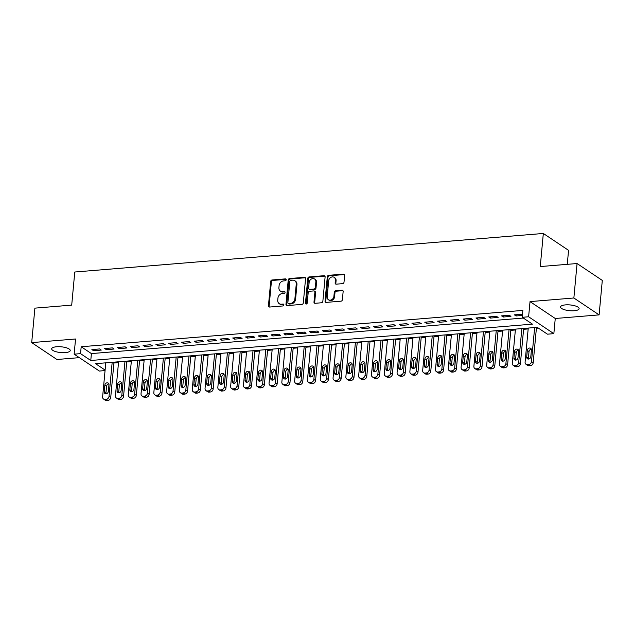 <?xml version="1.0" encoding="UTF-8"?>
<svg xmlns="http://www.w3.org/2000/svg" width="634" height="634" viewBox="0 0 634 634"><rect width="100%" height="100%" fill="white"/><g stroke="black" fill="none" stroke-linecap="round" stroke-linejoin="round"><path stroke-width="0.95" d="M286.219 279.76A0.999 0.824 -56.2 0 0 285.427 278.881L272.073 279.982A1.427 1.181 -56.2 0 0 270.694 281.441L268.436 305.802A1.427 1.181 -56.2 0 0 269.561 307.046L282.915 305.953A0.999 0.824 -56.2 0 0 283.089 304.058L281.361 304.201A4.573 3.78 -56.2 0 1 279.222 303.67A4.573 3.78 -56.2 0 1 277.747 300.199L277.93 298.17A4.573 3.78 -56.2 0 1 282.36 293.502L284.087 293.368A0.999 0.824 -56.2 0 0 284.262 291.466L282.534 291.608A4.573 3.78 -56.2 0 1 280.387 291.085A4.573 3.78 -56.2 0 1 278.912 287.614L279.103 285.577A4.573 3.78 -56.2 0 1 283.525 280.917L285.252 280.775A0.999 0.824 -56.2 0 0 286.219 279.76M286.164 279.332A0.999 0.824 -56.2 0 0 286.108 279.34L272.755 280.434A1.427 1.181 -56.2 0 0 271.376 281.892L269.117 306.254A1.427 1.181 -56.2 0 0 269.284 307.038M283.826 304.51A0.999 0.824 -56.2 0 0 283.77 304.51L281.361 304.201M284.999 291.925A0.999 0.824 -56.2 0 0 284.943 291.925L282.534 291.608M565.48 304.891A9.32 2.885 -174.7 0 0 560.559 306.951A9.32 2.885 -174.7 0 0 574.206 310.731A9.32 2.885 -174.7 0 0 579.119 308.671A9.32 2.885 -174.7 0 0 565.48 304.891M56.592 346.758A9.32 2.885 -174.7 0 0 51.679 348.819A9.32 2.885 -174.7 0 0 65.326 352.599A9.32 2.885 -174.7 0 0 70.239 350.539A9.32 2.885 -174.7 0 0 56.592 346.758M342.629 283.644A1.427 1.181 -56.2 0 0 344.008 282.185L344.642 275.354A1.427 1.181 -56.2 0 0 343.517 274.102L328.689 275.322A1.427 1.181 -56.2 0 0 327.303 276.781L325.044 301.142A1.427 1.181 -56.2 0 0 326.177 302.394L341.005 301.174A1.427 1.181 -56.2 0 0 342.384 299.716L343.152 291.458A1.427 1.181 -56.2 0 0 342.019 290.206L335.671 290.729A1.427 1.181 -56.2 0 0 334.292 292.187L333.912 296.284A3.82 3.162 -56.2 0 1 331.851 299.613A3.82 3.162 -56.2 0 1 328.428 299.739A3.82 3.162 -56.2 0 1 327.192 296.831L328.674 280.799A3.82 3.162 -56.2 0 1 330.734 277.462A3.82 3.162 -56.2 0 1 334.166 277.343A3.82 3.162 -56.2 0 1 335.402 280.244L335.148 282.915A1.427 1.181 -56.2 0 0 336.282 284.167L342.629 283.644M577.067 263.53L602.3 280.41L599.106 314.884L573.865 297.996L577.067 263.53L540.263 266.557L543.33 233.463L74.772 272.018L71.705 305.113L34.894 308.14L31.7 342.606L75.549 339L74.138 354.168L80.542 353.637L81.184 346.75L522.852 310.406L522.21 317.301L528.613 316.77L553.847 333.658L547.451 334.181L537.22 327.334L95.544 363.678L105.109 370.082M573.865 297.996L530.024 301.602L528.613 316.77M305.564 278.572A1.427 1.181 -56.2 0 0 304.431 277.32L289.603 278.54A1.427 1.181 -56.2 0 0 288.224 279.998L285.966 304.36A1.427 1.181 -56.2 0 0 287.091 305.604L301.919 304.383A1.427 1.181 -56.2 0 0 303.306 302.933L305.564 278.572M309.146 276.931L323.974 275.711A1.427 1.181 -56.2 0 1 325.107 276.963L322.849 301.324A1.427 1.181 -56.2 0 1 321.462 302.775L315.114 303.298A1.427 1.181 -56.2 0 1 313.988 302.053L314.9 292.171A1.427 1.181 -56.2 0 0 313.775 290.919L309.558 291.268A1.427 1.181 -56.2 0 0 308.179 292.726L307.228 303.012A0.999 0.824 -56.2 0 1 305.469 303.155L307.767 278.389A1.427 1.181 -56.2 0 1 309.146 276.931L309.828 277.391L324.656 276.17L323.974 275.711M31.7 342.606L56.933 359.494L79.345 357.647M99.57 348.946L91.882 349.58L93.594 350.721L101.274 350.087L99.57 348.946M112.369 347.9L104.689 348.526L106.393 349.667L114.072 349.033L112.369 347.9M125.175 346.846L117.488 347.472L119.192 348.613L126.879 347.987L125.175 346.846M137.974 345.792L130.295 346.418L131.999 347.559L139.678 346.933L137.974 345.792M150.773 344.738L143.094 345.372L144.798 346.505L152.477 345.879L150.773 344.738M163.58 343.683L155.893 344.317L157.604 345.459L165.284 344.825L163.58 343.683M176.379 342.629L168.699 343.263L170.403 344.405L178.083 343.771L176.379 342.629M189.186 341.575L181.498 342.209L183.202 343.351L190.889 342.717L189.186 341.575M201.984 340.521L194.305 341.155L196.009 342.297L203.688 341.663L201.984 340.521M214.783 339.467L207.104 340.101L208.808 341.243L216.487 340.609L214.783 339.467M227.59 338.413L219.911 339.047L221.615 340.189L229.294 339.555L227.59 338.413M240.389 337.359L232.71 337.993L234.414 339.135L242.093 338.501L240.389 337.359M253.196 336.305L245.509 336.939L247.212 338.081L254.9 337.447L253.196 336.305M265.995 335.251L258.315 335.885L260.019 337.026L267.699 336.392L265.995 335.251M278.794 334.205L271.114 334.831L272.818 335.972L280.505 335.338L278.794 334.205M291.6 333.151L283.921 333.777L285.625 334.918L293.304 334.292L291.6 333.151M304.399 332.097L296.72 332.723L298.424 333.864L306.103 333.238L304.399 332.097M317.206 331.043L309.519 331.677L311.223 332.81L318.91 332.184L317.206 331.043M330.005 329.989L322.326 330.623L324.029 331.764L331.709 331.13L330.005 329.989M342.804 328.935L335.124 329.569L336.828 330.71L344.516 330.076L342.804 328.935M355.611 327.881L347.931 328.515L349.635 329.656L357.314 329.022L355.611 327.881M368.409 326.827L360.73 327.461L362.434 328.602L370.113 327.968L368.409 326.827M381.216 325.773L373.529 326.407L375.241 327.548L382.92 326.914L381.216 325.773M394.015 324.719L386.336 325.353L388.04 326.494L395.719 325.86L394.015 324.719M406.814 323.665L399.135 324.299L400.839 325.44L408.526 324.806L406.814 323.665M419.621 322.611L411.941 323.245L413.645 324.386L421.325 323.752L419.621 322.611M432.42 321.557L424.74 322.191L426.444 323.332L434.124 322.698L432.42 321.557M445.226 320.511L437.539 321.137L439.251 322.278L446.93 321.652L445.226 320.511M458.025 319.457L450.346 320.083L452.05 321.224L459.729 320.598L458.025 319.457M470.824 318.403L463.145 319.029L464.849 320.17L472.536 319.544L470.824 318.403M483.631 317.349L475.952 317.983L477.656 319.124L485.335 318.49L483.631 317.349M496.43 316.295L488.751 316.929L490.454 318.07L498.134 317.436L496.43 316.295M509.237 315.241L501.549 315.875L503.261 317.016L510.941 316.382L509.237 315.241M81.184 346.75L91.407 353.59L523.335 318.054M522.471 314.48L514.356 314.821L516.06 315.962L522.384 315.439M113.922 363.013L118.503 362.64M126.729 361.959L131.301 361.586M139.528 360.904L144.108 360.532M152.334 359.85L156.907 359.478M165.133 358.796L169.706 358.424M177.932 357.742L182.513 357.37M190.739 356.696L195.312 356.316M203.538 355.642L208.118 355.262M216.345 354.588L220.917 354.208M229.143 353.534L233.724 353.154M241.942 352.48L246.523 352.1M254.749 351.426L259.322 351.046M267.548 350.372L272.129 349.992M280.355 349.318L284.928 348.946M293.154 348.264L297.734 347.892M305.953 347.21L310.533 346.838M318.759 346.156L323.332 345.784M331.558 345.102L336.139 344.73M344.365 344.048L348.938 343.676M357.164 343.002L361.745 342.622M369.971 341.948L374.543 341.567M382.77 340.894L387.342 340.513M395.568 339.84L400.149 339.459M408.375 338.786L412.948 338.405M421.174 337.732L425.755 337.351M433.981 336.678L438.554 336.305M446.78 335.624L451.353 335.251M459.579 334.57L464.159 334.197M472.385 333.516L476.958 333.143M485.184 332.462L489.765 332.089M497.991 331.408L502.564 331.035M510.79 330.354L515.363 329.981M523.589 329.308L528.17 328.927M536.396 328.253L538.345 328.087M105.292 362.878L105.743 363.187M567.264 264.33L568.563 250.351L543.33 233.463M530.024 301.602L555.257 318.49L599.106 314.884M555.257 318.49L553.847 333.658M105.062 370.581L99.372 371.048L74.138 354.168M80.542 353.637L90.773 360.484L532.441 324.14L522.21 317.301M91.407 353.59L90.773 360.484M93.594 350.721L93.713 349.429M106.393 349.667L106.512 348.375M119.192 348.613L119.319 347.321M131.999 347.559L132.118 346.267M144.798 346.505L144.917 345.221M157.604 345.459L157.723 344.167M170.403 344.405L170.522 343.113M183.202 343.351L183.329 342.059M196.009 342.297L196.128 341.005M208.808 341.243L208.927 339.951M221.615 340.189L221.734 338.897M234.414 339.135L234.532 337.843M247.212 338.081L247.339 336.789M260.019 337.026L260.138 335.735M272.818 335.972L272.937 334.681M285.625 334.918L285.744 333.627M298.424 333.864L298.543 332.581M311.223 332.81L311.349 331.527M324.029 331.764L324.148 330.472M336.828 330.71L336.947 329.418M349.635 329.656L349.754 328.364M362.434 328.602L362.553 327.31M375.241 327.548L375.36 326.256M388.04 326.494L388.159 325.202M400.839 325.44L400.957 324.148M413.645 324.386L413.764 323.094M426.444 323.332L426.563 322.04M439.251 322.278L439.37 320.986M452.05 321.224L452.169 319.932M464.849 320.17L464.968 318.886M477.656 319.124L477.774 317.832M490.454 318.07L490.573 316.778M503.261 317.016L503.38 315.724M516.06 315.962L516.179 314.67M280.387 291.085L281.068 291.537A4.573 3.78 -56.2 0 0 283.216 292.068M279.222 303.67L279.903 304.122A4.573 3.78 -56.2 0 0 282.043 304.653M305.398 277.787A1.427 1.181 -56.2 0 0 305.113 277.771L290.285 278.992A1.427 1.181 -56.2 0 0 288.906 280.45L286.647 304.811A1.427 1.181 -56.2 0 0 286.814 305.596M290.816 280.323A0.999 0.824 -56.2 0 0 289.841 281.337L287.86 302.719A0.999 0.824 -56.2 0 0 288.652 303.599L290.475 303.448A4.573 3.78 -56.2 0 0 294.897 298.788L296.252 284.167A4.573 3.78 -56.2 0 0 294.778 280.696A4.573 3.78 -56.2 0 0 292.631 280.173L290.816 280.323M288.185 303.48L288.866 303.94A0.999 0.824 -56.2 0 0 289.334 304.051L288.652 303.599M294.778 280.696L295.46 281.155A4.573 3.78 -56.2 0 1 296.934 284.626L295.579 299.24A4.573 3.78 -56.2 0 1 291.157 303.908L289.334 304.051M314.44 291.085L315.122 291.545A1.427 1.181 -56.2 0 1 315.581 292.631L314.67 302.505A1.427 1.181 -56.2 0 0 314.836 303.29M309.828 277.391A1.427 1.181 -56.2 0 0 308.449 278.841L306.151 303.615A0.999 0.824 -56.2 0 0 306.206 304.035M315.851 281.916A3.82 3.162 -56.2 0 0 314.615 279.015A3.82 3.162 -56.2 0 0 311.191 279.142A3.82 3.162 -56.2 0 0 309.13 282.471L308.607 288.121A1.427 1.181 -56.2 0 0 309.741 289.373L313.949 289.025A1.427 1.181 -56.2 0 0 315.328 287.567L315.851 281.916L316.532 282.376A3.82 3.162 -56.2 0 0 315.304 279.475L314.615 279.015M309.067 289.207L309.749 289.667A1.427 1.181 -56.2 0 0 310.422 289.825L309.741 289.373M316.532 282.376L316.009 288.026A1.427 1.181 -56.2 0 1 314.63 289.484L310.422 289.825M334.166 277.343L334.847 277.795A3.82 3.162 -56.2 0 1 336.083 280.703L335.838 283.374A1.427 1.181 -56.2 0 0 336.004 284.159M328.428 299.739L329.109 300.191A3.82 3.162 -56.2 0 0 332.533 300.072A3.82 3.162 -56.2 0 0 334.594 296.736L333.912 296.284M342.978 290.673A1.427 1.181 -56.2 0 0 342.701 290.665L336.353 291.188A1.427 1.181 -56.2 0 0 334.974 292.646L334.594 296.736M344.476 274.57A1.427 1.181 -56.2 0 0 344.199 274.562L329.371 275.782A1.427 1.181 -56.2 0 0 327.984 277.232L325.725 301.594A1.427 1.181 -56.2 0 0 325.9 302.378M112.178 362.315L109.024 396.321A2.908 2.409 -56.2 0 1 106.211 399.293L104.927 399.396A2.908 2.409 -56.2 0 1 103.564 399.055A2.908 2.409 -56.2 0 1 102.621 396.844L105.775 362.838M114.001 362.165L110.728 397.463A2.908 2.409 123.8 0 1 107.915 400.426L106.631 400.537A2.908 2.409 123.8 0 1 105.268 400.197L103.564 399.055M108.85 383.935A2.33 1.926 -56.2 0 0 106.552 386.312L105.941 392.929A2.33 1.926 -56.2 0 0 106.044 393.833M108.335 391.455L108.945 384.838A2.33 1.926 -56.2 0 0 108.192 383.063A2.33 1.926 -56.2 0 0 106.108 383.142A2.33 1.926 -56.2 0 0 104.848 385.171L104.238 391.788A2.33 1.926 -56.2 0 0 104.99 393.555A2.33 1.926 -56.2 0 0 107.075 393.484A2.33 1.926 -56.2 0 0 108.335 391.455M124.985 361.261L121.823 395.267A2.908 2.409 -56.2 0 1 119.01 398.239L117.734 398.342A2.908 2.409 -56.2 0 1 116.363 398.001A2.908 2.409 -56.2 0 1 115.428 395.798L118.582 361.784M126.808 361.111L123.535 396.409A2.908 2.409 123.8 0 1 120.714 399.38L119.438 399.483A2.908 2.409 123.8 0 1 118.075 399.143L116.363 398.001M121.649 382.881A2.33 1.926 -56.2 0 0 119.358 385.258L118.74 391.875A2.33 1.926 -56.2 0 0 118.843 392.779M121.134 390.401L121.752 383.784A2.33 1.926 -56.2 0 0 120.999 382.017A2.33 1.926 -56.2 0 0 118.907 382.088A2.33 1.926 -56.2 0 0 117.655 384.117L117.036 390.734A2.33 1.926 -56.2 0 0 117.789 392.501A2.33 1.926 -56.2 0 0 119.881 392.43A2.33 1.926 -56.2 0 0 121.134 390.401M137.784 360.207L134.63 394.213A2.908 2.409 -56.2 0 1 131.809 397.185L130.533 397.288A2.908 2.409 -56.2 0 1 129.17 396.947A2.908 2.409 -56.2 0 1 128.227 394.744L131.381 360.73M139.607 360.057L136.334 395.354A2.908 2.409 123.8 0 1 133.52 398.326L132.237 398.429A2.908 2.409 123.8 0 1 130.873 398.089L129.17 396.947M134.448 381.827A2.33 1.926 -56.2 0 0 132.157 384.204L131.547 390.821A2.33 1.926 -56.2 0 0 131.642 391.725M133.94 389.347L134.551 382.73A2.33 1.926 -56.2 0 0 133.798 380.963A2.33 1.926 -56.2 0 0 131.713 381.034A2.33 1.926 -56.2 0 0 130.453 383.063L129.843 389.68A2.33 1.926 -56.2 0 0 130.596 391.447A2.33 1.926 -56.2 0 0 132.68 391.376A2.33 1.926 -56.2 0 0 133.94 389.347M150.583 359.153L147.429 393.159A2.908 2.409 -56.2 0 1 144.615 396.131L143.332 396.234A2.908 2.409 -56.2 0 1 141.968 395.901A2.908 2.409 -56.2 0 1 141.033 393.69L144.187 359.676M152.414 359.002L149.133 394.3A2.908 2.409 123.8 0 1 146.319 397.272L145.035 397.375A2.908 2.409 123.8 0 1 143.672 397.035L141.968 395.901M147.254 380.772A2.33 1.926 -56.2 0 0 144.964 383.15L144.346 389.767A2.33 1.926 -56.2 0 0 144.449 390.671M146.739 388.293L147.35 381.676A2.33 1.926 -56.2 0 0 146.597 379.909A2.33 1.926 -56.2 0 0 144.512 379.98A2.33 1.926 -56.2 0 0 143.252 382.009L142.642 388.626A2.33 1.926 -56.2 0 0 143.395 390.393A2.33 1.926 -56.2 0 0 145.479 390.322A2.33 1.926 -56.2 0 0 146.739 388.293M163.39 358.099L160.236 392.105A2.908 2.409 -56.2 0 1 157.414 395.077L156.138 395.18A2.908 2.409 -56.2 0 1 154.775 394.847A2.908 2.409 -56.2 0 1 153.832 392.636L156.986 358.622M165.212 357.948L161.939 393.246A2.908 2.409 123.8 0 1 159.118 396.218L157.842 396.321A2.908 2.409 123.8 0 1 156.479 395.988L154.775 394.847M160.053 379.718A2.33 1.926 -56.2 0 0 157.763 382.096L157.153 388.713A2.33 1.926 -56.2 0 0 157.248 389.617M159.538 387.239L160.156 380.622A2.33 1.926 -56.2 0 0 159.403 378.855A2.33 1.926 -56.2 0 0 157.311 378.926A2.33 1.926 -56.2 0 0 156.059 380.955L155.441 387.572A2.33 1.926 -56.2 0 0 156.194 389.347A2.33 1.926 -56.2 0 0 158.286 389.268A2.33 1.926 -56.2 0 0 159.538 387.239M176.189 357.045L173.034 391.051A2.908 2.409 -56.2 0 1 170.221 394.023L168.937 394.126A2.908 2.409 -56.2 0 1 167.574 393.793A2.908 2.409 -56.2 0 1 166.631 391.582L169.785 357.568M178.011 356.894L174.738 392.192A2.908 2.409 123.8 0 1 171.925 395.164L170.641 395.267A2.908 2.409 123.8 0 1 169.278 394.934L167.574 393.793M172.86 378.664A2.33 1.926 -56.2 0 0 170.562 381.042L169.952 387.667A2.33 1.926 -56.2 0 0 170.055 388.563M172.345 386.185L172.955 379.568A2.33 1.926 -56.2 0 0 172.202 377.801A2.33 1.926 -56.2 0 0 170.118 377.872A2.33 1.926 -56.2 0 0 168.858 379.901L168.248 386.526A2.33 1.926 -56.2 0 0 169.001 388.293A2.33 1.926 -56.2 0 0 171.085 388.214A2.33 1.926 -56.2 0 0 172.345 386.185M188.995 355.991L185.833 389.997A2.908 2.409 -56.2 0 1 183.02 392.969L181.744 393.072A2.908 2.409 -56.2 0 1 180.373 392.739A2.908 2.409 -56.2 0 1 179.438 390.528L182.592 356.514M190.818 355.84L187.545 391.138A2.908 2.409 123.8 0 1 184.724 394.11L183.448 394.213A2.908 2.409 123.8 0 1 182.085 393.88L180.373 392.739M185.659 377.61A2.33 1.926 -56.2 0 0 183.369 379.988L182.75 386.613A2.33 1.926 -56.2 0 0 182.854 387.509M185.144 385.131L185.762 378.514A2.33 1.926 -56.2 0 0 185.009 376.747A2.33 1.926 -56.2 0 0 182.917 376.818A2.33 1.926 -56.2 0 0 181.665 378.855L181.047 385.472A2.33 1.926 -56.2 0 0 181.799 387.239A2.33 1.926 -56.2 0 0 183.892 387.16A2.33 1.926 -56.2 0 0 185.144 385.131M201.794 354.937L198.64 388.951A2.908 2.409 -56.2 0 1 195.819 391.915L194.543 392.018A2.908 2.409 -56.2 0 1 193.18 391.685A2.908 2.409 -56.2 0 1 192.237 389.474L195.391 355.468M203.617 354.786L200.344 390.084A2.908 2.409 123.8 0 1 197.531 393.056L196.247 393.159A2.908 2.409 123.8 0 1 194.884 392.826L193.18 391.685M198.458 376.564A2.33 1.926 -56.2 0 0 196.168 378.942L195.557 385.559A2.33 1.926 -56.2 0 0 195.652 386.455M197.951 384.077L198.561 377.46A2.33 1.926 -56.2 0 0 197.808 375.693A2.33 1.926 -56.2 0 0 195.724 375.764A2.33 1.926 -56.2 0 0 194.464 377.801L193.853 384.418A2.33 1.926 -56.2 0 0 194.606 386.185A2.33 1.926 -56.2 0 0 196.691 386.106A2.33 1.926 -56.2 0 0 197.951 384.077M214.593 353.883L211.439 387.897A2.908 2.409 -56.2 0 1 208.626 390.861L207.342 390.964A2.908 2.409 -56.2 0 1 205.979 390.631A2.908 2.409 -56.2 0 1 205.044 388.42L208.198 354.414M216.424 353.732L213.143 389.038A2.908 2.409 123.8 0 1 210.329 392.002L209.054 392.105A2.908 2.409 123.8 0 1 207.683 391.772L205.979 390.631M211.265 375.51A2.33 1.926 -56.2 0 0 208.974 377.888L208.356 384.505A2.33 1.926 -56.2 0 0 208.459 385.401M210.75 383.023L211.36 376.406A2.33 1.926 -56.2 0 0 210.607 374.639A2.33 1.926 -56.2 0 0 208.523 374.718A2.33 1.926 -56.2 0 0 207.27 376.747L206.652 383.364A2.33 1.926 -56.2 0 0 207.405 385.131A2.33 1.926 -56.2 0 0 209.497 385.052A2.33 1.926 -56.2 0 0 210.75 383.023M227.4 352.829L224.246 386.843A2.908 2.409 -56.2 0 1 221.424 389.807L220.149 389.918A2.908 2.409 -56.2 0 1 218.785 389.577A2.908 2.409 -56.2 0 1 217.842 387.366L220.997 353.36M229.223 352.678L225.95 387.984A2.908 2.409 123.8 0 1 223.128 390.948L221.852 391.051A2.908 2.409 123.8 0 1 220.489 390.718L218.785 389.577M224.064 374.456A2.33 1.926 -56.2 0 0 221.773 376.834L221.163 383.451A2.33 1.926 -56.2 0 0 221.258 384.347M223.548 381.969L224.167 375.352A2.33 1.926 -56.2 0 0 223.414 373.584A2.33 1.926 -56.2 0 0 221.321 373.664A2.33 1.926 -56.2 0 0 220.069 375.693L219.451 382.31A2.33 1.926 -56.2 0 0 220.204 384.077A2.33 1.926 -56.2 0 0 222.296 383.998A2.33 1.926 -56.2 0 0 223.548 381.969M240.199 351.775L237.045 385.789A2.908 2.409 -56.2 0 1 234.231 388.753L232.947 388.864A2.908 2.409 -56.2 0 1 231.584 388.523A2.908 2.409 -56.2 0 1 230.641 386.312L233.795 352.306M242.022 351.624L238.749 386.93A2.908 2.409 123.8 0 1 235.935 389.894L234.651 390.005A2.908 2.409 123.8 0 1 233.288 389.664L231.584 388.523M236.87 373.402A2.33 1.926 -56.2 0 0 234.572 375.78L233.962 382.397A2.33 1.926 -56.2 0 0 234.065 383.293M236.355 380.915L236.965 374.298A2.33 1.926 -56.2 0 0 236.213 372.53A2.33 1.926 -56.2 0 0 234.128 372.61A2.33 1.926 -56.2 0 0 232.868 374.639L232.258 381.256A2.33 1.926 -56.2 0 0 233.011 383.023A2.33 1.926 -56.2 0 0 235.095 382.952A2.33 1.926 -56.2 0 0 236.355 380.915M253.006 350.721L249.844 384.735A2.908 2.409 -56.2 0 1 247.03 387.699L245.754 387.81A2.908 2.409 -56.2 0 1 244.383 387.469A2.908 2.409 -56.2 0 1 243.448 385.258L246.602 351.252M254.828 350.57L251.555 385.876A2.908 2.409 123.8 0 1 248.734 388.84L247.458 388.951A2.908 2.409 123.8 0 1 246.095 388.61L244.383 387.469M249.669 372.348A2.33 1.926 -56.2 0 0 247.379 374.726L246.761 381.343A2.33 1.926 -56.2 0 0 246.864 382.239M249.154 379.861L249.772 373.244A2.33 1.926 -56.2 0 0 249.019 371.476A2.33 1.926 -56.2 0 0 246.927 371.556A2.33 1.926 -56.2 0 0 245.675 373.584L245.057 380.202A2.33 1.926 -56.2 0 0 245.81 381.969A2.33 1.926 -56.2 0 0 247.902 381.898A2.33 1.926 -56.2 0 0 249.154 379.861M265.804 349.667L262.65 383.681A2.908 2.409 -56.2 0 1 259.837 386.645L258.553 386.756A2.908 2.409 -56.2 0 1 257.19 386.415A2.908 2.409 -56.2 0 1 256.247 384.204L259.401 350.198M267.627 349.524L264.354 384.822A2.908 2.409 123.8 0 1 261.541 387.786L260.257 387.897A2.908 2.409 123.8 0 1 258.894 387.556L257.19 386.415M262.476 371.294A2.33 1.926 -56.2 0 0 260.178 373.672L259.568 380.289A2.33 1.926 -56.2 0 0 259.663 381.192M261.961 378.815L262.571 372.19A2.33 1.926 -56.2 0 0 261.818 370.422A2.33 1.926 -56.2 0 0 259.734 370.502A2.33 1.926 -56.2 0 0 258.474 372.53L257.864 379.148A2.33 1.926 -56.2 0 0 258.617 380.915A2.33 1.926 -56.2 0 0 260.701 380.844A2.33 1.926 -56.2 0 0 261.961 378.815M278.603 348.621L275.449 382.627A2.908 2.409 -56.2 0 1 272.636 385.599L271.352 385.702A2.908 2.409 -56.2 0 1 269.989 385.361A2.908 2.409 -56.2 0 1 269.054 383.15L272.208 349.144M280.434 348.47L277.153 383.768A2.908 2.409 123.8 0 1 274.34 386.74L273.064 386.843A2.908 2.409 123.8 0 1 271.693 386.502L269.989 385.361M275.275 370.24A2.33 1.926 -56.2 0 0 272.985 372.618L272.366 379.235A2.33 1.926 -56.2 0 0 272.469 380.138M274.76 377.761L275.37 371.144A2.33 1.926 -56.2 0 0 274.617 369.368A2.33 1.926 -56.2 0 0 272.533 369.448A2.33 1.926 -56.2 0 0 271.281 371.476L270.663 378.094A2.33 1.926 -56.2 0 0 271.415 379.861A2.33 1.926 -56.2 0 0 273.508 379.79A2.33 1.926 -56.2 0 0 274.76 377.761M291.41 347.567L288.256 381.573A2.908 2.409 -56.2 0 1 285.435 384.545L284.159 384.648A2.908 2.409 -56.2 0 1 282.796 384.307A2.908 2.409 -56.2 0 1 281.853 382.104L285.007 348.09M293.233 347.416L289.96 382.714A2.908 2.409 123.8 0 1 287.139 385.686L285.863 385.789A2.908 2.409 123.8 0 1 284.5 385.448L282.796 384.307M288.074 369.186A2.33 1.926 -56.2 0 0 285.783 371.564L285.173 378.181A2.33 1.926 -56.2 0 0 285.268 379.084M287.559 376.707L288.177 370.09A2.33 1.926 -56.2 0 0 287.424 368.322A2.33 1.926 -56.2 0 0 285.332 368.394A2.33 1.926 -56.2 0 0 284.08 370.422L283.461 377.04A2.33 1.926 -56.2 0 0 284.214 378.807A2.33 1.926 -56.2 0 0 286.306 378.736A2.33 1.926 -56.2 0 0 287.559 376.707M304.209 346.513L301.055 380.519A2.908 2.409 -56.2 0 1 298.242 383.491L296.958 383.594A2.908 2.409 -56.2 0 1 295.595 383.253A2.908 2.409 -56.2 0 1 294.651 381.05L297.806 347.036M306.032 346.362L302.759 381.66A2.908 2.409 123.8 0 1 299.945 384.632L298.662 384.735A2.908 2.409 123.8 0 1 297.298 384.394L295.595 383.253M300.881 368.132A2.33 1.926 -56.2 0 0 298.582 370.51L297.972 377.127A2.33 1.926 -56.2 0 0 298.075 378.03M300.365 375.653L300.976 369.036A2.33 1.926 -56.2 0 0 300.223 367.268A2.33 1.926 -56.2 0 0 298.138 367.34A2.33 1.926 -56.2 0 0 296.878 369.368L296.268 375.986A2.33 1.926 -56.2 0 0 297.021 377.753A2.33 1.926 -56.2 0 0 299.105 377.682A2.33 1.926 -56.2 0 0 300.365 375.653M317.016 345.459L313.854 379.465A2.908 2.409 -56.2 0 1 311.04 382.437L309.764 382.54A2.908 2.409 -56.2 0 1 308.401 382.207A2.908 2.409 -56.2 0 1 307.458 379.996L310.612 345.982M318.839 345.308L315.566 380.606A2.908 2.409 123.8 0 1 312.744 383.578L311.468 383.681A2.908 2.409 123.8 0 1 310.105 383.34L308.401 382.207M313.679 367.078A2.33 1.926 -56.2 0 0 311.389 369.456L310.771 376.073A2.33 1.926 -56.2 0 0 310.874 376.976M313.164 374.599L313.782 367.982A2.33 1.926 -56.2 0 0 313.03 366.214A2.33 1.926 -56.2 0 0 310.937 366.286A2.33 1.926 -56.2 0 0 309.685 368.314L309.067 374.932A2.33 1.926 -56.2 0 0 309.82 376.699A2.33 1.926 -56.2 0 0 311.912 376.628A2.33 1.926 -56.2 0 0 313.164 374.599M329.815 344.405L326.661 378.411A2.908 2.409 -56.2 0 1 323.847 381.383L322.563 381.486A2.908 2.409 -56.2 0 1 321.2 381.153A2.908 2.409 -56.2 0 1 320.257 378.942L323.411 344.928M331.637 344.254L328.364 379.552A2.908 2.409 123.8 0 1 325.551 382.524L324.267 382.627A2.908 2.409 123.8 0 1 322.904 382.294L321.2 381.153M326.486 366.024A2.33 1.926 -56.2 0 0 324.188 368.402L323.578 375.019A2.33 1.926 -56.2 0 0 323.673 375.922M325.971 373.545L326.581 366.928A2.33 1.926 -56.2 0 0 325.828 365.16A2.33 1.926 -56.2 0 0 323.744 365.232A2.33 1.926 -56.2 0 0 322.484 367.26L321.874 373.878A2.33 1.926 -56.2 0 0 322.627 375.653A2.33 1.926 -56.2 0 0 324.711 375.574A2.33 1.926 -56.2 0 0 325.971 373.545M342.614 343.351L339.459 377.357A2.908 2.409 -56.2 0 1 336.646 380.329L335.362 380.432A2.908 2.409 -56.2 0 1 333.999 380.099A2.908 2.409 -56.2 0 1 333.064 377.888L336.218 343.874M344.444 343.2L341.163 378.498A2.908 2.409 123.8 0 1 338.35 381.47L337.074 381.573A2.908 2.409 123.8 0 1 335.703 381.24L333.999 380.099M339.285 364.97A2.33 1.926 -56.2 0 0 336.995 367.348L336.377 373.973A2.33 1.926 -56.2 0 0 336.48 374.868M338.77 372.491L339.38 365.873A2.33 1.926 -56.2 0 0 338.635 364.106A2.33 1.926 -56.2 0 0 336.543 364.178A2.33 1.926 -56.2 0 0 335.291 366.206L334.673 372.832A2.33 1.926 -56.2 0 0 335.426 374.599A2.33 1.926 -56.2 0 0 337.518 374.52A2.33 1.926 -56.2 0 0 338.77 372.491M355.42 342.297L352.266 376.303A2.908 2.409 -56.2 0 1 349.445 379.275L348.169 379.378A2.908 2.409 -56.2 0 1 346.806 379.045A2.908 2.409 -56.2 0 1 345.863 376.834L349.017 342.82M357.243 342.146L353.97 377.444A2.908 2.409 123.8 0 1 351.149 380.416L349.873 380.519A2.908 2.409 123.8 0 1 348.51 380.186L346.806 379.045M352.084 363.916A2.33 1.926 -56.2 0 0 349.794 366.293L349.183 372.919A2.33 1.926 -56.2 0 0 349.279 373.814M351.569 371.437L352.187 364.819A2.33 1.926 -56.2 0 0 351.434 363.052A2.33 1.926 -56.2 0 0 349.342 363.123A2.33 1.926 -56.2 0 0 348.09 365.16L347.472 371.778A2.33 1.926 -56.2 0 0 348.224 373.545A2.33 1.926 -56.2 0 0 350.317 373.466A2.33 1.926 -56.2 0 0 351.569 371.437M368.219 341.243L365.065 375.257A2.908 2.409 -56.2 0 1 362.252 378.221L360.968 378.324A2.908 2.409 -56.2 0 1 359.605 377.991A2.908 2.409 -56.2 0 1 358.662 375.78L361.824 341.774M370.042 341.092L366.769 376.398A2.908 2.409 123.8 0 1 363.956 379.362L362.672 379.465A2.908 2.409 123.8 0 1 361.309 379.132L359.605 377.991M364.891 362.87A2.33 1.926 -56.2 0 0 362.6 365.247L361.982 371.865A2.33 1.926 -56.2 0 0 362.085 372.76M364.376 370.383L364.986 363.765A2.33 1.926 -56.2 0 0 364.233 361.998A2.33 1.926 -56.2 0 0 362.149 362.069A2.33 1.926 -56.2 0 0 360.889 364.106L360.278 370.724A2.33 1.926 -56.2 0 0 361.031 372.491A2.33 1.926 -56.2 0 0 363.116 372.412A2.33 1.926 -56.2 0 0 364.376 370.383M381.026 340.189L377.872 374.203A2.908 2.409 -56.2 0 1 375.051 377.167L373.775 377.27A2.908 2.409 -56.2 0 1 372.412 376.937A2.908 2.409 -56.2 0 1 371.469 374.726L374.623 340.72M382.849 340.038L379.576 375.344A2.908 2.409 123.8 0 1 376.754 378.308L375.479 378.411A2.908 2.409 123.8 0 1 374.115 378.078L372.412 376.937M377.69 361.816A2.33 1.926 -56.2 0 0 375.399 364.193L374.781 370.811A2.33 1.926 -56.2 0 0 374.884 371.706M377.175 369.329L377.793 362.711A2.33 1.926 -56.2 0 0 377.04 360.944A2.33 1.926 -56.2 0 0 374.948 361.023A2.33 1.926 -56.2 0 0 373.695 363.052L373.077 369.67A2.33 1.926 -56.2 0 0 373.83 371.437A2.33 1.926 -56.2 0 0 375.922 371.358A2.33 1.926 -56.2 0 0 377.175 369.329M393.825 339.135L390.671 373.149A2.908 2.409 -56.2 0 1 387.857 376.113L386.574 376.224A2.908 2.409 -56.2 0 1 385.21 375.883A2.908 2.409 -56.2 0 1 384.267 373.672L387.422 339.666M395.648 338.984L392.375 374.29A2.908 2.409 123.8 0 1 389.561 377.254L388.277 377.365A2.908 2.409 123.8 0 1 386.914 377.024L385.21 375.883M390.496 360.762A2.33 1.926 -56.2 0 0 388.198 363.139L387.588 369.757A2.33 1.926 -56.2 0 0 387.683 370.652M389.981 368.275L390.592 361.657A2.33 1.926 -56.2 0 0 389.839 359.89A2.33 1.926 -56.2 0 0 387.754 359.969A2.33 1.926 -56.2 0 0 386.494 361.998L385.884 368.616A2.33 1.926 -56.2 0 0 386.637 370.383A2.33 1.926 -56.2 0 0 388.721 370.304A2.33 1.926 -56.2 0 0 389.981 368.275M406.624 338.081L403.47 372.095A2.908 2.409 -56.2 0 1 400.656 375.059L399.372 375.169A2.908 2.409 -56.2 0 1 398.009 374.829A2.908 2.409 -56.2 0 1 397.074 372.618L400.228 338.611M408.454 337.93L405.174 373.236A2.908 2.409 123.8 0 1 402.36 376.2L401.084 376.311A2.908 2.409 123.8 0 1 399.713 375.97L398.009 374.829M403.295 359.708A2.33 1.926 -56.2 0 0 401.005 362.085L400.387 368.703A2.33 1.926 -56.2 0 0 400.49 369.598M402.78 367.221L403.398 360.603A2.33 1.926 -56.2 0 0 402.645 358.836A2.33 1.926 -56.2 0 0 400.553 358.915A2.33 1.926 -56.2 0 0 399.301 360.944L398.683 367.562A2.33 1.926 -56.2 0 0 399.436 369.329A2.33 1.926 -56.2 0 0 401.528 369.257A2.33 1.926 -56.2 0 0 402.78 367.221M419.431 337.026L416.276 371.041A2.908 2.409 -56.2 0 1 413.455 374.005L412.179 374.115A2.908 2.409 -56.2 0 1 410.816 373.775A2.908 2.409 -56.2 0 1 409.873 371.564L413.027 337.557M421.253 336.876L417.98 372.182A2.908 2.409 123.8 0 1 415.167 375.146L413.883 375.257A2.908 2.409 123.8 0 1 412.52 374.916L410.816 373.775M416.094 358.654A2.33 1.926 -56.2 0 0 413.804 361.031L413.194 367.649A2.33 1.926 -56.2 0 0 413.289 368.544M415.579 366.167L416.197 359.549A2.33 1.926 -56.2 0 0 415.444 357.782A2.33 1.926 -56.2 0 0 413.352 357.861A2.33 1.926 -56.2 0 0 412.1 359.89L411.49 366.507A2.33 1.926 -56.2 0 0 412.235 368.275A2.33 1.926 -56.2 0 0 414.327 368.203A2.33 1.926 -56.2 0 0 415.579 366.167M432.229 335.972L429.075 369.987A2.908 2.409 -56.2 0 1 426.262 372.951L424.978 373.061A2.908 2.409 -56.2 0 1 423.615 372.721A2.908 2.409 -56.2 0 1 422.672 370.51L425.834 336.503M434.052 335.83L430.779 371.128A2.908 2.409 123.8 0 1 427.966 374.092L426.682 374.203A2.908 2.409 123.8 0 1 425.319 373.862L423.615 372.721M428.901 357.6A2.33 1.926 -56.2 0 0 426.611 359.977L425.993 366.595A2.33 1.926 -56.2 0 0 426.096 367.498M428.386 365.121L428.996 358.495A2.33 1.926 -56.2 0 0 428.243 356.728A2.33 1.926 -56.2 0 0 426.159 356.807A2.33 1.926 -56.2 0 0 424.899 358.836L424.289 365.453A2.33 1.926 -56.2 0 0 425.042 367.221A2.33 1.926 -56.2 0 0 427.126 367.149A2.33 1.926 -56.2 0 0 428.386 365.121M445.036 334.926L441.882 368.933A2.908 2.409 -56.2 0 1 439.061 371.904L437.785 372.007A2.908 2.409 -56.2 0 1 436.422 371.667A2.908 2.409 -56.2 0 1 435.479 369.456L438.633 335.449M446.859 334.776L443.586 370.074A2.908 2.409 123.8 0 1 440.765 373.046L439.489 373.149A2.908 2.409 123.8 0 1 438.126 372.808L436.422 371.667M441.7 356.546A2.33 1.926 -56.2 0 0 439.41 358.923L438.791 365.541A2.33 1.926 -56.2 0 0 438.894 366.444M441.185 364.067L441.803 357.449A2.33 1.926 -56.2 0 0 441.05 355.674A2.33 1.926 -56.2 0 0 438.958 355.753A2.33 1.926 -56.2 0 0 437.706 357.782L437.088 364.399A2.33 1.926 -56.2 0 0 437.84 366.167A2.33 1.926 -56.2 0 0 439.933 366.095A2.33 1.926 -56.2 0 0 441.185 364.067M457.835 333.872L454.681 367.878A2.908 2.409 -56.2 0 1 451.868 370.85L450.584 370.953A2.908 2.409 -56.2 0 1 449.221 370.613A2.908 2.409 -56.2 0 1 448.278 368.409L451.432 334.395M459.658 333.722L456.385 369.02A2.908 2.409 123.8 0 1 453.572 371.992L452.288 372.095A2.908 2.409 123.8 0 1 450.925 371.754L449.221 370.613M454.507 355.492A2.33 1.926 -56.2 0 0 452.208 357.869L451.598 364.487A2.33 1.926 -56.2 0 0 451.693 365.39M453.992 363.013L454.602 356.395A2.33 1.926 -56.2 0 0 453.849 354.628A2.33 1.926 -56.2 0 0 451.765 354.699A2.33 1.926 -56.2 0 0 450.505 356.728L449.894 363.345A2.33 1.926 -56.2 0 0 450.647 365.113A2.33 1.926 -56.2 0 0 452.731 365.041A2.33 1.926 -56.2 0 0 453.992 363.013M470.634 332.818L467.48 366.824A2.908 2.409 -56.2 0 1 464.667 369.796L463.383 369.899A2.908 2.409 -56.2 0 1 462.02 369.559A2.908 2.409 -56.2 0 1 461.084 367.355L464.239 333.341M472.465 332.668L469.184 367.966A2.908 2.409 123.8 0 1 466.37 370.938L465.094 371.041A2.908 2.409 123.8 0 1 463.731 370.7L462.02 369.559M467.306 354.438A2.33 1.926 -56.2 0 0 465.015 356.815L464.397 363.433A2.33 1.926 -56.2 0 0 464.5 364.336M466.79 361.959L467.409 355.341A2.33 1.926 -56.2 0 0 466.656 353.574A2.33 1.926 -56.2 0 0 464.564 353.645A2.33 1.926 -56.2 0 0 463.311 355.674L462.693 362.291A2.33 1.926 -56.2 0 0 463.446 364.059A2.33 1.926 -56.2 0 0 465.538 363.987A2.33 1.926 -56.2 0 0 466.79 361.959M483.441 331.764L480.287 365.77A2.908 2.409 -56.2 0 1 477.465 368.742L476.189 368.845A2.908 2.409 -56.2 0 1 474.826 368.512A2.908 2.409 -56.2 0 1 473.883 366.301L477.037 332.287M485.264 331.614L481.991 366.912A2.908 2.409 123.8 0 1 479.177 369.884L477.893 369.987A2.908 2.409 123.8 0 1 476.53 369.654L474.826 368.512M480.104 353.384A2.33 1.926 -56.2 0 0 477.814 355.761L477.204 362.379A2.33 1.926 -56.2 0 0 477.299 363.282M479.589 360.904L480.207 354.287A2.33 1.926 -56.2 0 0 479.455 352.52A2.33 1.926 -56.2 0 0 477.362 352.591A2.33 1.926 -56.2 0 0 476.11 354.62L475.5 361.237A2.33 1.926 -56.2 0 0 476.253 363.005A2.33 1.926 -56.2 0 0 478.337 362.933A2.33 1.926 -56.2 0 0 479.589 360.904M496.24 330.71L493.086 364.716A2.908 2.409 -56.2 0 1 490.272 367.688L488.988 367.791A2.908 2.409 -56.2 0 1 487.625 367.458A2.908 2.409 -56.2 0 1 486.682 365.247L489.844 331.233M498.07 330.56L494.789 365.858A2.908 2.409 123.8 0 1 491.976 368.829L490.692 368.933A2.908 2.409 123.8 0 1 489.329 368.6L487.625 367.458M492.911 352.33A2.33 1.926 -56.2 0 0 490.621 354.707L490.003 361.325A2.33 1.926 -56.2 0 0 490.106 362.228M492.396 359.85L493.006 353.233A2.33 1.926 -56.2 0 0 492.253 351.466A2.33 1.926 -56.2 0 0 490.169 351.537A2.33 1.926 -56.2 0 0 488.909 353.566L488.299 360.191A2.33 1.926 -56.2 0 0 489.052 361.959A2.33 1.926 -56.2 0 0 491.136 361.879A2.33 1.926 -56.2 0 0 492.396 359.85M509.047 329.656L505.892 363.662A2.908 2.409 -56.2 0 1 503.071 366.634L501.795 366.737A2.908 2.409 -56.2 0 1 500.432 366.404A2.908 2.409 -56.2 0 1 499.489 364.193L502.643 330.179M510.869 329.506L507.596 364.804A2.908 2.409 123.8 0 1 504.775 367.775L503.499 367.878A2.908 2.409 123.8 0 1 502.136 367.546L500.432 366.404M505.71 351.276A2.33 1.926 -56.2 0 0 503.42 353.653L502.802 360.278A2.33 1.926 -56.2 0 0 502.905 361.174M505.195 358.796L505.813 352.179A2.33 1.926 -56.2 0 0 505.06 350.412A2.33 1.926 -56.2 0 0 502.968 350.483A2.33 1.926 -56.2 0 0 501.716 352.512L501.098 359.137A2.33 1.926 -56.2 0 0 501.851 360.904A2.33 1.926 -56.2 0 0 503.943 360.825A2.33 1.926 -56.2 0 0 505.195 358.796M521.845 328.602L518.691 362.608A2.908 2.409 -56.2 0 1 515.878 365.58L514.594 365.683A2.908 2.409 -56.2 0 1 513.231 365.35A2.908 2.409 -56.2 0 1 512.288 363.139L515.442 329.125M523.668 328.452L520.395 363.75A2.908 2.409 123.8 0 1 517.582 366.721L516.298 366.824A2.908 2.409 123.8 0 1 514.935 366.492L513.231 365.35M518.517 350.23A2.33 1.926 -56.2 0 0 516.219 352.599L515.608 359.224A2.33 1.926 -56.2 0 0 515.704 360.12M518.002 357.742L518.612 351.125A2.33 1.926 -56.2 0 0 517.859 349.358A2.33 1.926 -56.2 0 0 515.775 349.429A2.33 1.926 -56.2 0 0 514.515 351.466L513.905 358.083A2.33 1.926 -56.2 0 0 514.657 359.85A2.33 1.926 -56.2 0 0 516.742 359.771A2.33 1.926 -56.2 0 0 518.002 357.742M534.644 327.548L531.49 361.562A2.908 2.409 -56.2 0 1 528.677 364.526L527.393 364.629A2.908 2.409 -56.2 0 1 526.03 364.296A2.908 2.409 -56.2 0 1 525.095 362.085L528.249 328.079M536.475 327.398L533.202 362.703A2.908 2.409 123.8 0 1 530.381 365.667L529.105 365.77A2.908 2.409 123.8 0 1 527.742 365.438L526.03 364.296M531.316 349.175A2.33 1.926 -56.2 0 0 529.025 351.553L528.407 358.17A2.33 1.926 -56.2 0 0 528.51 359.066M530.801 356.688L531.419 350.071A2.33 1.926 -56.2 0 0 530.666 348.304A2.33 1.926 -56.2 0 0 528.574 348.375A2.33 1.926 -56.2 0 0 527.322 350.412L526.703 357.029A2.33 1.926 -56.2 0 0 527.456 358.796A2.33 1.926 -56.2 0 0 529.548 358.717A2.33 1.926 -56.2 0 0 530.801 356.688M286.108 279.34L285.427 278.881M283.77 304.51L283.089 304.058M284.943 291.925L284.262 291.466M269.117 306.254L268.436 305.802M271.376 281.892L270.694 281.441M272.755 280.434L272.073 279.982M286.647 304.811L285.966 304.36M288.906 280.45L288.224 279.998M290.285 278.992L289.603 278.54M305.113 277.771L304.431 277.32M291.157 303.908L290.475 303.448M295.579 299.24L294.897 298.788M296.934 284.626L296.252 284.167M314.67 302.505L313.988 302.053M315.581 292.631L314.9 292.171M306.151 303.615L305.469 303.155M308.449 278.841L307.767 278.389M314.63 289.484L313.949 289.025M316.009 288.026L315.328 287.567M335.838 283.374L335.148 282.915M336.083 280.703L335.402 280.244M334.974 292.646L334.292 292.187M336.353 291.188L335.671 290.729M342.701 290.665L342.019 290.206M325.725 301.594L325.044 301.142M327.984 277.232L327.303 276.781M329.371 275.782L328.689 275.322M344.199 274.562L343.517 274.102M109.024 396.321L110.728 397.463M104.927 399.396L106.631 400.537M106.211 399.293L107.915 400.426M105.941 392.929L104.238 391.788M106.552 386.312L104.848 385.171M121.823 395.267L123.535 396.409M117.734 398.342L119.438 399.483M119.01 398.239L120.714 399.38M118.74 391.875L117.036 390.734M119.358 385.258L117.655 384.117M134.63 394.213L136.334 395.354M130.533 397.288L132.237 398.429M131.809 397.185L133.52 398.326M131.547 390.821L129.843 389.68M132.157 384.204L130.453 383.063M147.429 393.159L149.133 394.3M143.332 396.234L145.035 397.375M144.615 396.131L146.319 397.272M144.346 389.767L142.642 388.626M144.964 383.15L143.252 382.009M160.236 392.105L161.939 393.246M156.138 395.18L157.842 396.321M157.414 395.077L159.118 396.218M157.153 388.713L155.441 387.572M157.763 382.096L156.059 380.955M173.034 391.051L174.738 392.192M168.937 394.126L170.641 395.267M170.221 394.023L171.925 395.164M169.952 387.667L168.248 386.526M170.562 381.042L168.858 379.901M185.833 389.997L187.545 391.138M181.744 393.072L183.448 394.213M183.02 392.969L184.724 394.11M182.75 386.613L181.047 385.472M183.369 379.988L181.665 378.855M198.64 388.951L200.344 390.084M194.543 392.018L196.247 393.159M195.819 391.915L197.531 393.056M195.557 385.559L193.853 384.418M196.168 378.942L194.464 377.801M211.439 387.897L213.143 389.038M207.342 390.964L209.054 392.105M208.626 390.861L210.329 392.002M208.356 384.505L206.652 383.364M208.974 377.888L207.27 376.747M224.246 386.843L225.95 387.984M220.149 389.918L221.852 391.051M221.424 389.807L223.128 390.948M221.163 383.451L219.451 382.31M221.773 376.834L220.069 375.693M237.045 385.789L238.749 386.93M232.947 388.864L234.651 390.005M234.231 388.753L235.935 389.894M233.962 382.397L232.258 381.256M234.572 375.78L232.868 374.639M249.844 384.735L251.555 385.876M245.754 387.81L247.458 388.951M247.03 387.699L248.734 388.84M246.761 381.343L245.057 380.202M247.379 374.726L245.675 373.584M262.65 383.681L264.354 384.822M258.553 386.756L260.257 387.897M259.837 386.645L261.541 387.786M259.568 380.289L257.864 379.148M260.178 373.672L258.474 372.53M275.449 382.627L277.153 383.768M271.352 385.702L273.064 386.843M272.636 385.599L274.34 386.74M272.366 379.235L270.663 378.094M272.985 372.618L271.281 371.476M288.256 381.573L289.96 382.714M284.159 384.648L285.863 385.789M285.435 384.545L287.139 385.686M285.173 378.181L283.461 377.04M285.783 371.564L284.08 370.422M301.055 380.519L302.759 381.66M296.958 383.594L298.662 384.735M298.242 383.491L299.945 384.632M297.972 377.127L296.268 375.986M298.582 370.51L296.878 369.368M313.854 379.465L315.566 380.606M309.764 382.54L311.468 383.681M311.04 382.437L312.744 383.578M310.771 376.073L309.067 374.932M311.389 369.456L309.685 368.314M326.661 378.411L328.364 379.552M322.563 381.486L324.267 382.627M323.847 381.383L325.551 382.524M323.578 375.019L321.874 373.878M324.188 368.402L322.484 367.26M339.459 377.357L341.163 378.498M335.362 380.432L337.074 381.573M336.646 380.329L338.35 381.47M336.377 373.973L334.673 372.832M336.995 367.348L335.291 366.206M352.266 376.303L353.97 377.444M348.169 379.378L349.873 380.519M349.445 379.275L351.149 380.416M349.183 372.919L347.472 371.778M349.794 366.293L348.09 365.16M365.065 375.257L366.769 376.398M360.968 378.324L362.672 379.465M362.252 378.221L363.956 379.362M361.982 371.865L360.278 370.724M362.6 365.247L360.889 364.106M377.872 374.203L379.576 375.344M373.775 377.27L375.479 378.411M375.051 377.167L376.754 378.308M374.781 370.811L373.077 369.67M375.399 364.193L373.695 363.052M390.671 373.149L392.375 374.29M386.574 376.224L388.277 377.365M387.857 376.113L389.561 377.254M387.588 369.757L385.884 368.616M388.198 363.139L386.494 361.998M403.47 372.095L405.174 373.236M399.372 375.169L401.084 376.311M400.656 375.059L402.36 376.2M400.387 368.703L398.683 367.562M401.005 362.085L399.301 360.944M416.276 371.041L417.98 372.182M412.179 374.115L413.883 375.257M413.455 374.005L415.167 375.146M413.194 367.649L411.49 366.507M413.804 361.031L412.1 359.89M429.075 369.987L430.779 371.128M424.978 373.061L426.682 374.203M426.262 372.951L427.966 374.092M425.993 366.595L424.289 365.453M426.611 359.977L424.899 358.836M441.882 368.933L443.586 370.074M437.785 372.007L439.489 373.149M439.061 371.904L440.765 373.046M438.791 365.541L437.088 364.399M439.41 358.923L437.706 357.782M454.681 367.878L456.385 369.02M450.584 370.953L452.288 372.095M451.868 370.85L453.572 371.992M451.598 364.487L449.894 363.345M452.208 357.869L450.505 356.728M467.48 366.824L469.184 367.966M463.383 369.899L465.094 371.041M464.667 369.796L466.37 370.938M464.397 363.433L462.693 362.291M465.015 356.815L463.311 355.674M480.287 365.77L481.991 366.912M476.189 368.845L477.893 369.987M477.465 368.742L479.177 369.884M477.204 362.379L475.5 361.237M477.814 355.761L476.11 354.62M493.086 364.716L494.789 365.858M488.988 367.791L490.692 368.933M490.272 367.688L491.976 368.829M490.003 361.325L488.299 360.191M490.621 354.707L488.909 353.566M505.892 363.662L507.596 364.804M501.795 366.737L503.499 367.878M503.071 366.634L504.775 367.775M502.802 360.278L501.098 359.137M503.42 353.653L501.716 352.512M518.691 362.608L520.395 363.75M514.594 365.683L516.298 366.824M515.878 365.58L517.582 366.721M515.608 359.224L513.905 358.083M516.219 352.599L514.515 351.466M531.49 361.562L533.202 362.703M527.393 364.629L529.105 365.77M528.677 364.526L530.381 365.667M528.407 358.17L526.703 357.029M529.025 351.553L527.322 350.412"/></g></svg>
